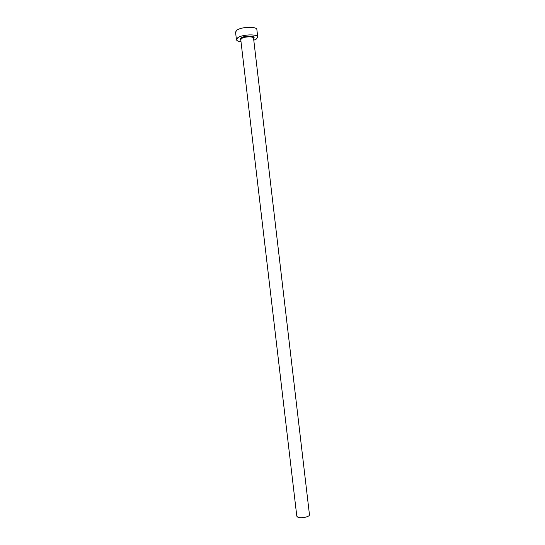 <?xml version="1.0" encoding="UTF-8"?>
<svg xmlns="http://www.w3.org/2000/svg" width="545" height="545" viewBox="0 0 545 545"><rect width="100%" height="100%" fill="white"/><g stroke="black" fill="none" stroke-linecap="round" stroke-linejoin="round"><path stroke-width="0.82" d="M253.548 38.177L309.458 514.691C310.03 516.776 301.051 518.745 297.877 517.219L296.8 516.183L240.761 39.676L241.585 38.538C244.378 36.508 253.65 36.236 253.548 38.177L253.827 37.346C255.115 36.093 244.344 35.357 241.081 37.966L240.297 38.933L240.761 39.676M253.793 40.241L256.266 39.083L257.744 37.108C257.942 33.872 242.396 34.321 237.777 37.721L236.428 39.615C236.653 40.691 238.179 41.4 241.006 41.74M257.744 37.108L256.865 29.607C257.049 26.262 241.496 26.664 236.891 30.166L235.549 32.114L236.428 39.615M240.795 39.962C239.875 39.39 239.964 38.729 241.053 37.966C244.814 35.261 256.838 35.766 253.582 38.457"/></g></svg>
